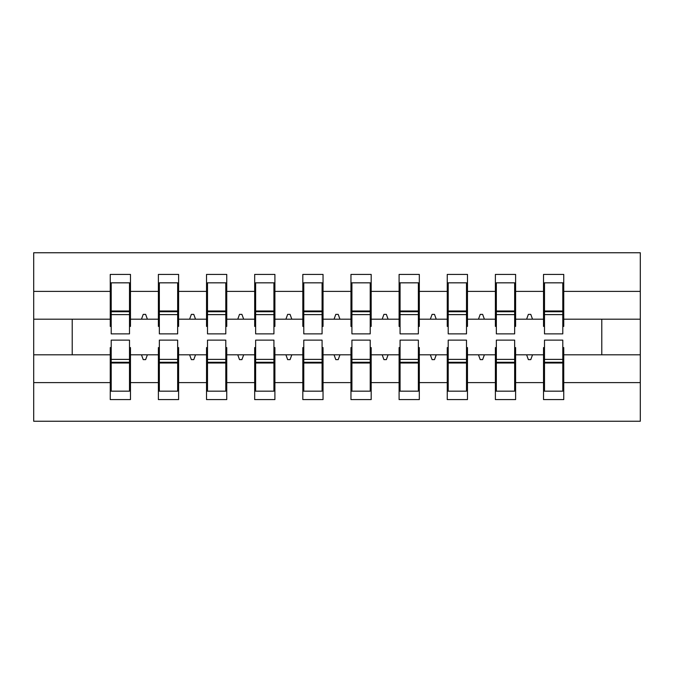 <?xml version="1.0" encoding="UTF-8"?>
<svg xmlns="http://www.w3.org/2000/svg" width="674" height="674" viewBox="0 0 674 674"><rect width="100%" height="100%" fill="white"/><g stroke="black" fill="none" stroke-linecap="round" stroke-linejoin="round"><path stroke-width="1.01" d="M111.21 347.59L110.25 347.59L110.25 382.613L33.7 382.613L33.7 421.25L640.3 421.25L640.3 382.613L563.75 382.613L563.75 399.589L543.53 399.589L543.53 354.81L526.613 354.81L528.365 359.63L530.775 359.63L532.527 354.81M544.499 347.59L543.53 347.59L543.53 354.81M640.3 382.613L640.3 319.19L563.75 319.19L563.75 274.411L543.53 274.411L543.53 291.387L515.61 291.387L515.61 326.41L514.65 326.41M544.499 326.41L543.53 326.41L543.53 291.387M496.35 347.59L495.39 347.59L495.39 354.81L478.473 354.81L480.225 359.63L482.635 359.63L484.387 354.81M543.53 382.613L515.61 382.613L515.61 399.589L495.39 399.589L495.39 354.81M515.61 291.387L515.61 274.411L495.39 274.411L495.39 291.387L467.47 291.387L467.47 326.41L466.501 326.41M496.35 326.41L495.39 326.41L495.39 291.387M448.21 347.59L447.25 347.59L447.25 354.81L430.332 354.81L432.085 359.63L434.486 359.63L436.238 354.81M495.39 382.613L467.47 382.613L467.47 399.589L447.25 399.589L447.25 354.81M467.47 291.387L467.47 274.411L447.25 274.411L447.25 291.387L419.321 291.387L419.321 326.41L418.36 326.41M448.21 326.41L447.25 326.41L447.25 291.387M400.07 347.59L399.101 347.59L399.101 354.81L382.183 354.81L383.936 359.63L386.345 359.63L388.098 354.81M447.25 382.613L419.321 382.613L419.321 399.589L399.101 399.589L399.101 354.81M419.321 291.387L419.321 274.411L399.101 274.411L399.101 291.387L371.18 291.387L371.18 326.41L370.22 326.41M400.07 326.41L399.101 326.41L399.101 291.387M351.921 347.59L350.96 347.59L350.96 354.81L334.043 354.81L335.795 359.63L338.205 359.63L339.957 354.81M399.101 382.613L371.18 382.613L371.18 399.589L350.96 399.589L350.96 354.81M371.18 291.387L371.18 274.411L350.96 274.411L350.96 291.387L323.04 291.387L323.04 326.41L322.079 326.41M351.921 326.41L350.96 326.41L350.96 291.387M303.78 347.59L302.82 347.59L302.82 354.81L285.902 354.81L287.655 359.63L290.064 359.63L291.817 354.81M350.96 382.613L323.04 382.613L323.04 399.589L302.82 399.589L302.82 354.81M323.04 291.387L323.04 274.411L302.82 274.411L302.82 291.387L274.899 291.387L274.899 326.41L273.93 326.41M303.78 326.41L302.82 326.41L302.82 291.387M255.64 347.59L254.679 347.59L254.679 354.81L237.762 354.81L239.514 359.63L241.915 359.63L243.668 354.81M302.82 382.613L274.899 382.613L274.899 399.589L254.679 399.589L254.679 354.81M274.899 291.387L274.899 274.411L254.679 274.411L254.679 291.387L226.75 291.387L226.75 326.41L225.79 326.41M255.64 326.41L254.679 326.41L254.679 291.387M207.499 347.59L206.53 347.59L206.53 354.81L189.613 354.81L191.365 359.63L193.775 359.63L195.527 354.81M254.679 382.613L226.75 382.613L226.75 399.589L206.53 399.589L206.53 354.81M226.75 291.387L226.75 274.411L206.53 274.411L206.53 291.387L178.61 291.387L178.61 326.41L177.65 326.41M207.499 326.41L206.53 326.41L206.53 291.387M159.35 347.59L158.39 347.59L158.39 354.81L141.473 354.81L143.225 359.63L145.635 359.63L147.387 354.81M206.53 382.613L178.61 382.613L178.61 399.589L158.39 399.589L158.39 354.81M178.61 291.387L178.61 274.411L158.39 274.411L158.39 291.387L130.47 291.387L130.47 274.411L110.25 274.411L110.25 291.387L33.7 291.387L33.7 252.75L640.3 252.75L640.3 291.387L563.75 291.387M159.35 326.41L158.39 326.41L158.39 291.387M110.25 382.613L110.25 399.589L130.47 399.589L130.47 354.81L141.473 354.81M111.21 326.41L110.25 326.41L110.25 291.387M562.79 347.59L563.75 347.59L563.75 382.613M563.75 319.19L563.75 326.41L562.79 326.41M514.65 347.59L515.61 347.59L515.61 382.613M466.501 347.59L467.47 347.59L467.47 382.613M418.36 347.59L419.321 347.59L419.321 382.613M370.22 347.59L371.18 347.59L371.18 382.613M322.079 347.59L323.04 347.59L323.04 382.613M273.93 347.59L274.899 347.59L274.899 382.613M225.79 347.59L226.75 347.59L226.75 382.613M177.65 347.59L178.61 347.59L178.61 382.613M158.39 382.613L130.47 382.613M526.613 354.81L515.61 354.81M543.53 319.19L532.527 319.19L530.775 314.37L528.365 314.37L526.613 319.19L515.61 319.19M526.613 319.19L532.527 319.19M478.473 354.81L467.47 354.81M495.39 319.19L484.387 319.19L482.635 314.37L480.225 314.37L478.473 319.19L467.47 319.19M478.473 319.19L484.387 319.19M430.332 354.81L419.321 354.81M447.25 319.19L436.238 319.19L434.486 314.37L432.085 314.37L430.332 319.19L419.321 319.19M430.332 319.19L436.238 319.19M382.183 354.81L371.18 354.81M399.101 319.19L388.098 319.19L386.345 314.37L383.936 314.37L382.183 319.19L371.18 319.19M382.183 319.19L388.098 319.19M334.043 354.81L323.04 354.81M350.96 319.19L339.957 319.19L338.205 314.37L335.795 314.37L334.043 319.19L323.04 319.19M334.043 319.19L339.957 319.19M285.902 354.81L274.899 354.81M302.82 319.19L291.817 319.19L290.064 314.37L287.655 314.37L285.902 319.19L274.899 319.19M285.902 319.19L291.817 319.19M237.762 354.81L226.75 354.81M254.679 319.19L243.668 319.19L241.915 314.37L239.514 314.37L237.762 319.19L226.75 319.19M237.762 319.19L243.668 319.19M189.613 354.81L178.61 354.81M206.53 319.19L195.527 319.19L193.775 314.37L191.365 314.37L189.613 319.19L178.61 319.19M189.613 319.19L195.527 319.19M158.39 319.19L147.387 319.19L145.635 314.37L143.225 314.37L141.473 319.19L130.47 319.19L130.47 291.387M141.473 319.19L147.387 319.19M129.501 347.59L130.47 347.59L130.47 354.81M130.47 319.19L130.47 326.41L129.501 326.41M110.25 354.81L33.7 354.81L33.7 291.387M33.7 382.613L33.7 354.81M110.25 319.19L33.7 319.19M640.3 319.19L640.3 291.387M72.211 354.81L72.211 319.19M601.789 319.19L601.789 354.81L563.75 354.81M640.3 354.81L601.789 354.81M110.25 282.836L111.21 282.836L110.25 282.836M111.21 314.615L111.21 282.836L130.47 282.836L129.501 282.836L129.501 333.874L111.21 333.874L111.21 314.615L129.501 314.615M129.501 359.385L129.501 391.164L110.25 391.164L111.21 391.164L111.21 340.126L129.501 340.126L129.501 359.385L111.21 359.385M158.39 282.836L159.35 282.836L158.39 282.836M159.35 314.615L159.35 282.836L178.61 282.836L177.65 282.836L177.65 333.874L159.35 333.874L159.35 314.615L177.65 314.615M177.65 359.385L177.65 391.164L158.39 391.164L159.35 391.164L159.35 340.126L177.65 340.126L177.65 359.385L159.35 359.385M206.53 282.836L207.499 282.836L206.53 282.836M207.499 314.615L207.499 282.836L226.75 282.836L225.79 282.836L225.79 333.874L207.499 333.874L207.499 314.615L225.79 314.615M225.79 359.385L225.79 391.164L206.53 391.164L207.499 391.164L207.499 340.126L225.79 340.126L225.79 359.385L207.499 359.385M254.679 282.836L255.64 282.836L254.679 282.836M255.64 314.615L255.64 282.836L274.899 282.836L273.93 282.836L273.93 333.874L255.64 333.874L255.64 314.615L273.93 314.615M273.93 359.385L273.93 391.164L254.679 391.164L255.64 391.164L255.64 340.126L273.93 340.126L273.93 359.385L255.64 359.385M302.82 282.836L303.78 282.836L302.82 282.836M303.78 314.615L303.78 282.836L323.04 282.836L322.079 282.836L322.079 333.874L303.78 333.874L303.78 314.615L322.079 314.615M322.079 359.385L322.079 391.164L302.82 391.164L303.78 391.164L303.78 340.126L322.079 340.126L322.079 359.385L303.78 359.385M350.96 282.836L351.921 282.836L350.96 282.836M351.921 314.615L351.921 282.836L371.18 282.836L370.22 282.836L370.22 333.874L351.921 333.874L351.921 314.615L370.22 314.615M370.22 359.385L370.22 391.164L350.96 391.164L351.921 391.164L351.921 340.126L370.22 340.126L370.22 359.385L351.921 359.385M399.101 282.836L400.07 282.836L399.101 282.836M400.07 314.615L400.07 282.836L419.321 282.836L418.36 282.836L418.36 333.874L400.07 333.874L400.07 314.615L418.36 314.615M418.36 359.385L418.36 391.164L399.101 391.164L400.07 391.164L400.07 340.126L418.36 340.126L418.36 359.385L400.07 359.385M447.25 282.836L448.21 282.836L447.25 282.836M448.21 314.615L448.21 282.836L467.47 282.836L466.501 282.836L466.501 333.874L448.21 333.874L448.21 314.615L466.501 314.615M466.501 359.385L466.501 391.164L447.25 391.164L448.21 391.164L448.21 340.126L466.501 340.126L466.501 359.385L448.21 359.385M495.39 282.836L496.35 282.836L495.39 282.836M496.35 314.615L496.35 282.836L515.61 282.836L514.65 282.836L514.65 333.874L496.35 333.874L496.35 314.615L514.65 314.615M514.65 359.385L514.65 391.164L495.39 391.164L496.35 391.164L496.35 340.126L514.65 340.126L514.65 359.385L496.35 359.385M543.53 282.836L544.499 282.836L543.53 282.836M544.499 314.615L544.499 282.836L563.75 282.836L562.79 282.836L562.79 333.874L544.499 333.874L544.499 314.615L562.79 314.615M562.79 359.385L562.79 391.164L543.53 391.164L544.499 391.164L544.499 340.126L562.79 340.126L562.79 359.385L544.499 359.385M111.21 379.125L110.25 379.125M130.47 379.125L129.501 379.125M129.501 362.275L111.21 362.275M129.501 294.875L130.47 294.875M110.25 294.875L111.21 294.875M111.21 311.725L129.501 311.725M177.65 294.875L178.61 294.875M158.39 294.875L159.35 294.875M159.35 311.725L177.65 311.725M225.79 294.875L226.75 294.875M206.53 294.875L207.499 294.875M207.499 311.725L225.79 311.725M273.93 294.875L274.899 294.875M254.679 294.875L255.64 294.875M255.64 311.725L273.93 311.725M322.079 294.875L323.04 294.875M302.82 294.875L303.78 294.875M303.78 311.725L322.079 311.725M159.35 379.125L158.39 379.125M178.61 379.125L177.65 379.125M177.65 362.275L159.35 362.275M207.499 379.125L206.53 379.125M226.75 379.125L225.79 379.125M225.79 362.275L207.499 362.275M255.64 379.125L254.679 379.125M274.899 379.125L273.93 379.125M273.93 362.275L255.64 362.275M303.78 379.125L302.82 379.125M323.04 379.125L322.079 379.125M322.079 362.275L303.78 362.275M370.22 294.875L371.18 294.875M350.96 294.875L351.921 294.875M351.921 311.725L370.22 311.725M351.921 379.125L350.96 379.125M371.18 379.125L370.22 379.125M370.22 362.275L351.921 362.275M418.36 294.875L419.321 294.875M399.101 294.875L400.07 294.875M400.07 311.725L418.36 311.725M400.07 379.125L399.101 379.125M419.321 379.125L418.36 379.125M418.36 362.275L400.07 362.275M466.501 294.875L467.47 294.875M447.25 294.875L448.21 294.875M448.21 311.725L466.501 311.725M448.21 379.125L447.25 379.125M467.47 379.125L466.501 379.125M466.501 362.275L448.21 362.275M514.65 294.875L515.61 294.875M495.39 294.875L496.35 294.875M496.35 311.725L514.65 311.725M496.35 379.125L495.39 379.125M515.61 379.125L514.65 379.125M514.65 362.275L496.35 362.275M562.79 294.875L563.75 294.875M543.53 294.875L544.499 294.875M544.499 311.725L562.79 311.725M544.499 379.125L543.53 379.125M563.75 379.125L562.79 379.125M562.79 362.275L544.499 362.275M129.501 363L111.21 363M111.21 311L129.501 311M159.35 311L177.65 311M207.499 311L225.79 311M255.64 311L273.93 311M303.78 311L322.079 311M177.65 363L159.35 363M225.79 363L207.499 363M273.93 363L255.64 363M322.079 363L303.78 363M351.921 311L370.22 311M370.22 363L351.921 363M400.07 311L418.36 311M418.36 363L400.07 363M448.21 311L466.501 311M466.501 363L448.21 363M496.35 311L514.65 311M514.65 363L496.35 363M544.499 311L562.79 311M562.79 363L544.499 363"/></g></svg>
